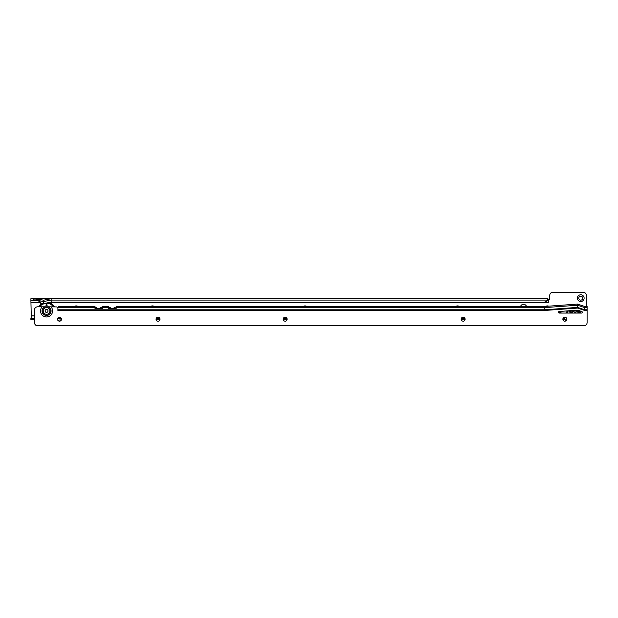 <?xml version="1.0" encoding="UTF-8"?>
<svg xmlns="http://www.w3.org/2000/svg" width="618" height="618" viewBox="0 0 618 618"><rect width="100%" height="100%" fill="white"/><g stroke="black" fill="none" stroke-linecap="round" stroke-linejoin="round"><path stroke-width="0.93" d="M562.017 311.279A3.376 3.376 0 0 1 558.556 312.584M584.118 298.162A3.376 3.376 0 0 1 580.742 301.538A3.376 3.376 0 0 1 577.366 298.162A3.376 3.376 0 0 1 580.742 294.786A3.376 3.376 0 0 1 584.118 298.162M578.757 298.162A1.985 1.985 0 0 0 580.742 300.147A1.985 1.985 0 0 0 582.728 298.162A1.985 1.985 0 0 0 580.742 296.176A1.985 1.985 0 0 0 578.757 298.162M57.783 320.194L61.383 319.854M40.919 303.477L43.615 304.002L43.615 303.592L51.163 302.125L545.014 302.434A3.175 3.067 180 0 0 547.193 300.487L547.517 298.718L548.552 299.189L548.552 300.371L547.37 300.309L547.37 298.726L36.068 298.718L38.594 299.753L40.919 303.477L38.594 300.974L35.767 300.255L36.068 298.726L33.534 298.718L36.068 298.726L33.534 298.718L33.534 300.309L30.9 300.309L30.9 298.718L33.534 298.718M35.914 300.309L38.154 300.742M33.534 300.309L34.075 300.309L34.075 298.726M36.06 300.309L34.075 300.309M563.091 318.27L563.261 319.854L564.443 319.83L564.443 317.243M30.9 318.27L34.075 318.27L30.9 318.115L30.9 319.854L34.477 319.854M57.605 318.618L61.097 318.27L57.752 318.27M30.9 318.115L31.294 317.111L30.9 300.309M156.161 319.854L159.907 319.854M283.291 319.854L287.038 319.854M461.275 319.854L465.014 319.854M156.277 318.27L159.784 318.27M283.407 318.27L286.922 318.27M461.383 318.27L464.906 318.27M34.477 318.054L34.075 318.27M33.658 319.854L33.658 318.27M563.894 319.854L563.894 318.27L563.261 318.27L562.983 319.854M563.894 318.27L564.443 318.262M74.307 306.489A3.376 3.376 0 0 1 78.077 306.489M150.591 306.482A3.376 3.376 0 0 1 154.353 306.482M303.152 306.482A3.376 3.376 0 0 1 306.899 306.482M455.713 306.474A3.376 3.376 0 0 1 459.452 306.474M545.624 306.397A3.376 3.376 0 0 1 548.684 306.173M526.544 306.474A3.175 3.175 0 0 0 520.526 306.474M565.694 320.981A3.175 3.175 0 0 1 565.648 320.41L565.648 320.572A1.19 1.19 0 0 0 564.466 319.382L564.466 317.235M586.304 306.474L586.304 295.381A3.175 3.175 0 0 0 583.129 292.206L552.932 292.206A3.175 3.175 0 0 0 549.757 295.381L549.757 298.479A1.19 1.19 0 0 1 548.568 299.676L548.568 302.735L50.251 302.712M544.612 302.125L545.014 302.024A3.175 3.067 0 0 0 547.193 300.078L51.163 300.078L51.163 298.718L43.615 300.186L36.068 298.726M544.612 302.542L51.163 302.542L51.163 300.078L43.615 301.538L39.343 300.711L38.594 299.753M547.517 300.309L547.517 298.718M548.552 300.371L548.552 302.712M40.981 303.407L43.615 303.592L43.615 300.186M41.058 303.098L39.343 300.711M43.615 304.002L51.163 302.542M569.595 311.735A0.595 0.595 0 0 0 570.19 312.329A0.595 0.595 0 0 0 570.785 311.735A0.595 0.595 0 0 0 570.19 311.132A0.595 0.595 0 0 0 569.595 311.735M579.576 311.735A0.595 0.595 0 0 0 580.171 312.329A0.595 0.595 0 0 0 580.765 311.735A0.595 0.595 0 0 0 580.171 311.132A0.595 0.595 0 0 0 579.576 311.735M567.316 310.893A8.698 8.698 0 0 0 566.621 313.063M566.497 313.063A8.822 8.822 0 0 1 567.177 310.908M576.432 313.063A1.985 1.985 0 0 0 573.937 313.063M578.402 313.063A3.577 3.577 0 0 0 571.959 313.063M48.026 306.806L45.075 306.806A4.388 4.388 0 0 0 46.551 315.327A4.388 4.388 0 0 0 48.026 306.806L56.841 306.922A1.19 1.19 0 0 0 57.907 307.602L57.907 310.499L57.922 307.208L59.034 306.489L95.01 306.489L94.863 307.942A0.796 0.734 -0 0 0 95.659 308.676L102.016 308.676A0.796 0.734 -0 0 0 102.812 307.934L102.658 306.489L104.936 306.489A10.328 10.328 0 0 1 105.269 306.482L104.936 306.489M562.867 319.182A1.985 1.985 0 0 0 564.852 321.167A1.985 1.985 0 0 0 566.837 319.182A1.985 1.985 0 0 0 564.852 317.196A1.985 1.985 0 0 0 562.867 319.182M461.159 319.189A1.985 1.985 0 0 0 463.145 321.175A1.985 1.985 0 0 0 465.13 319.189A1.985 1.985 0 0 0 463.145 317.204A1.985 1.985 0 0 0 461.159 319.189M283.175 319.189A1.985 1.985 0 0 0 285.161 321.182A1.985 1.985 0 0 0 287.146 319.189A1.985 1.985 0 0 0 285.161 317.204A1.985 1.985 0 0 0 283.175 319.189M156.045 319.197A1.985 1.985 0 0 0 158.03 321.182A1.985 1.985 0 0 0 160.016 319.197A1.985 1.985 0 0 0 158.03 317.212A1.985 1.985 0 0 0 156.045 319.197M57.52 319.197A1.985 1.985 0 0 0 59.506 321.19A1.985 1.985 0 0 0 61.491 319.197A1.985 1.985 0 0 0 59.506 317.212A1.985 1.985 0 0 0 57.52 319.197M582.334 312.268A0.796 0.796 0 0 0 581.785 311.518L578.425 310.398A3.971 3.971 0 0 0 576.88 310.205L559.236 311.48A0.796 0.796 0 0 0 558.494 312.299A0.796 0.796 0 0 0 559.29 313.063L581.538 313.063A0.796 0.796 0 0 0 582.334 312.268M584.713 306.474L577.567 304.087L577.567 305.23L584.713 307.609L584.713 306.474L587.1 306.474L587.1 322.604A3.175 3.175 0 0 1 583.925 325.779L37.652 325.794A3.175 3.175 0 0 1 34.477 322.619L34.477 309.981A3.175 3.175 0 0 1 37.652 306.806L45.075 306.806M577.567 304.087L544.589 306.474L544.589 307.617L577.567 305.23L577.567 308.081L584.713 310.468L584.713 307.609L587.1 307.609M577.567 308.081L544.589 310.468L57.922 310.483M544.589 306.474L118.841 306.489A10.328 10.328 0 0 1 119.228 306.482L116.292 306.482M105.276 306.489L108.521 306.489L108.374 307.934A0.796 0.734 -0 0 0 109.162 308.676L115.52 308.676A0.796 0.734 -0 0 0 116.315 307.934L116.169 306.489L118.841 306.489M119.228 306.489L116.199 306.482L116.315 308.096M99.174 308.513L97.706 308.513M113.079 308.513L111.611 308.513M587.1 309.78L584.713 309.78L577.567 307.401L544.589 309.78L544.589 307.617L116.315 307.625M57.922 309.796L544.589 309.78L544.589 310.468M108.49 306.489L102.688 306.489M108.521 306.489L108.374 308.096M98.965 308.676A10.328 10.328 0 0 1 102.673 306.829L102.812 308.096M95.01 306.489L94.863 308.096M112.87 308.676A10.328 10.328 0 0 1 116.184 306.945M111.819 308.676A10.328 10.328 0 0 0 108.505 306.945M91.943 306.489A10.328 10.328 0 0 0 91.557 306.489M97.914 308.676A10.328 10.328 0 0 0 94.987 307.069M47.146 305.176A0.595 0.595 0 0 1 46.551 305.771A0.595 0.595 0 0 1 45.956 305.176A0.595 0.595 0 0 1 46.551 304.581A0.595 0.595 0 0 1 47.146 305.176M38.895 306.806A8.698 8.698 0 0 1 41.8 303.647M49.695 302.82A8.698 8.698 0 0 1 54.206 306.806M38.764 306.806A8.822 8.822 0 0 1 41.63 303.616M49.911 302.781A8.822 8.822 0 0 1 54.345 306.806M49.888 310.939A3.337 3.337 0 0 0 46.551 307.602A3.337 3.337 0 0 0 43.214 310.939A3.337 3.337 0 0 0 46.551 314.276A3.337 3.337 0 0 0 49.888 310.939M48.011 310.939A1.46 1.46 0 0 1 46.551 312.399A1.46 1.46 0 0 1 45.091 310.939A1.46 1.46 0 0 1 46.551 309.479A1.46 1.46 0 0 1 48.011 310.939M156.362 318.115L159.699 318.115M283.492 318.115L286.837 318.115M461.476 318.115L464.821 318.115M563.176 318.115L564.443 318.115M31.294 315.952L34.477 315.952M31.294 315.86L34.477 315.86M40.286 302.712L31.294 302.712M545.014 302.434L545.014 302.024M33.256 318.27L33.256 319.854M548.552 300.456L547.224 300.456M36.678 300.456L30.9 300.456M548.552 302.627L50.715 302.627M40.209 302.627L31.294 302.627M37.312 300.549L36.13 298.733M570.947 313.063A4.511 4.511 0 0 1 573.442 310.452M576.3 310.244A4.511 4.511 0 0 1 579.414 313.063M579.159 313.063A4.272 4.272 0 0 0 571.202 313.063M567.401 310.885A8.629 8.629 0 0 0 566.698 313.063M568.328 310.823A7.833 7.833 0 0 0 567.502 313.063M571.287 313.063A4.187 4.187 0 0 1 579.074 313.063M578.819 313.063A3.955 3.955 0 0 0 571.542 313.063M45.323 306.806A4.311 4.311 0 0 0 46.551 315.25A4.311 4.311 0 0 0 47.787 306.806M44.735 306.806A4.511 4.511 0 0 0 46.551 315.45A4.511 4.511 0 0 0 48.366 306.806M42.148 306.806A6.041 6.041 0 0 0 46.551 316.972A6.041 6.041 0 0 0 50.954 306.806M587.1 310.468L584.713 310.468M108.374 307.625L102.812 307.625M94.863 307.625L57.922 307.633M38.98 306.806A8.629 8.629 0 0 1 41.908 303.67M49.556 302.851A8.629 8.629 0 0 1 54.121 306.806M39.9 306.806A7.833 7.833 0 0 1 43.105 303.901M47.756 303.199A7.833 7.833 0 0 1 53.21 306.806"/></g></svg>
